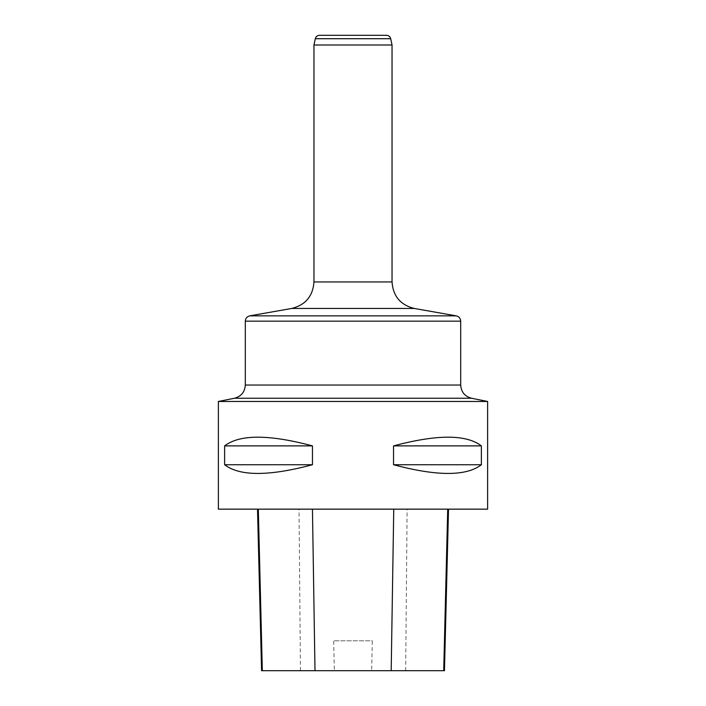 <?xml version="1.0" encoding="UTF-8"?>
<svg xmlns="http://www.w3.org/2000/svg" width="706" height="706" viewBox="0 0 706 706"><rect width="100%" height="100%" fill="white"/><g stroke="black" fill="none" stroke-linecap="round" stroke-linejoin="round"><path stroke-width="0.53" stroke-dasharray="3.53 2.65" d="M487.617 401.467L218.383 401.467M487.617 509.158L218.383 509.158M224.632 445.883L224.632 464.733C239.696 476.338 268.968 476.338 312.458 464.733L312.458 445.883C268.968 434.287 239.696 434.287 224.632 445.883L312.458 445.883M393.542 445.883L393.542 464.733C437.032 476.338 466.304 476.338 481.368 464.733L481.368 445.883C466.304 434.287 437.032 434.287 393.542 445.883L481.368 445.883M258.317 509.158L448.522 509.158L258.317 509.158M444.462 670.7L371.647 670.7L372.318 640.819L333.673 640.819L372.318 640.819M261.573 670.7L334.344 670.7L333.673 640.819M334.344 670.7L371.647 670.7M312.458 464.733L224.632 464.733M481.368 464.733L393.542 464.733M313.958 44.99L392.042 44.99M319.509 35.3L386.491 35.3M405.659 670.7L407.115 509.158M300.465 670.7L299.017 509.158M456.244 315.856L249.756 315.856M460.691 385.044L245.309 385.044M245.309 321.159L460.691 321.159M392.042 281.95L313.958 281.95M315.3 38.715L390.7 38.715"/><path stroke-width="1.06" d="M487.617 401.467L487.617 509.158L218.383 509.158L218.383 401.467L487.617 401.467L471.52 398.246C464.777 396.41 461.177 392.006 460.691 385.044L460.691 321.159L245.309 321.159C245.511 318.318 246.994 316.553 249.756 315.856L456.244 315.856C459.006 316.553 460.488 318.318 460.691 321.159M481.368 445.883L481.368 464.733C466.304 476.338 437.032 476.338 393.542 464.733L393.542 445.883C437.032 434.287 466.304 434.287 481.368 445.883L393.542 445.883M312.458 445.883L312.458 464.733C268.968 476.338 239.696 476.338 224.632 464.733L224.632 445.883C239.696 434.287 268.968 434.287 312.458 445.883L224.632 445.883M257.514 509.158L261.573 670.7L444.462 670.7L448.522 509.158M224.632 464.733L312.458 464.733M393.542 464.733L481.368 464.733M390.7 38.715L315.3 38.715C315.9 36.588 317.303 35.45 319.509 35.3L386.491 35.3C388.697 35.45 390.1 36.588 390.7 38.715L392.042 44.99L392.042 281.95C393.057 296.149 400.478 304.992 414.29 308.46L291.71 308.46L414.29 308.46L456.244 315.856M392.042 44.99L313.958 44.99L313.958 281.95L392.042 281.95M262.323 670.7L258.317 509.158M315 670.7L312.449 509.158M391.195 670.7L393.745 509.158M443.712 670.7L447.719 509.158M245.309 321.159L245.309 385.044L460.691 385.044M471.52 398.246L234.48 398.246L471.52 398.246M313.958 281.95C312.943 296.149 305.521 304.992 291.71 308.46L249.756 315.856M245.309 385.044C244.823 392.006 241.223 396.41 234.48 398.246L218.383 401.467M315.3 38.715L313.958 44.99"/></g></svg>
